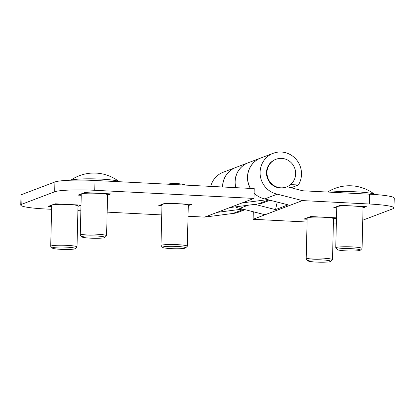 <?xml version="1.0" encoding="UTF-8"?>
<svg xmlns="http://www.w3.org/2000/svg" width="415" height="415" viewBox="0 0 415 415"><rect width="100%" height="100%" fill="white"/><g stroke="black" fill="none" stroke-linecap="round" stroke-linejoin="round"><path stroke-width="0.62" d="M54.681 191.782L54.925 181.972A32.899 3.424 1.4 0 1 94.994 180.478L254.229 188.607L253.99 198.422L94.755 190.293A32.899 3.424 -178.6 0 0 54.681 191.782L21.793 204.242A32.899 3.424 -178.6 0 0 20.75 205.067A32.899 3.424 -178.6 0 0 45.422 208.984L51.61 209.3M51.678 206.509L48.41 206.343L55.154 203.791L80.998 205.109M80.998 205.228L78.01 206.359M253.99 198.422L204.657 217.112L188.031 216.262M161.736 214.918L107.158 212.138M80.863 210.794L77.906 210.644M107.573 195.034L110.094 194.059L108.86 193.862L86.564 192.726L84.561 192.799L78.803 194.977L81.241 195.278L78.01 195.133L84.753 192.576L110.867 193.909L107.573 195.159M161.959 205.778L158.753 205.612L165.497 203.06L191.611 204.393L188.291 205.648M217.19 212.361L242.734 209.072M243.781 209.342L232.898 213.466L204.694 217.097M268.697 199.906L257.974 203.967L229.77 207.599M235.829 187.668A21.388 20.61 -110.7 0 1 248.274 162.742L260.61 158.068A21.388 20.61 69.3 0 0 250.089 187.954L249.057 188.343M270.025 200.243L263.432 202.738A21.388 20.61 -110.7 0 1 257.974 203.967M20.75 205.067L20.989 195.252A32.899 3.424 1.4 0 1 22.037 194.428L54.925 181.972M210.732 186.387A21.388 20.61 -110.7 0 1 223.197 172.241L235.694 167.51A21.388 20.61 69.3 0 0 222.565 186.994M245.109 209.679L238.35 212.241A21.388 20.61 -110.7 0 1 232.898 213.466M267.644 199.636L242.106 202.925M336.726 208.034L333.489 207.868L340.233 205.316L366.346 206.649L363.058 207.894M362.757 220.194L392.964 208.75A32.899 3.424 -178.6 0 0 394.011 207.925A32.899 3.424 -178.6 0 0 369.34 204.009L369.578 194.194A32.899 3.424 1.4 0 1 394.25 198.111L394.011 207.925M369.578 194.194L302.701 190.781L287.149 186.703M291.117 187.741L298.38 184.991A21.388 20.61 69.3 0 0 296.725 160.076A21.388 20.61 69.3 0 0 273.231 153.285A21.388 20.61 69.3 0 0 260.205 174.912A21.388 20.61 69.3 0 0 277.251 194.163L302.447 200.585L265.04 214.757L302.447 200.585L369.34 204.009M253.311 211.769L253.129 219.286L302.462 200.595M307.152 219.25L303.889 219.084L310.633 216.531L336.487 217.849M336.482 217.963L333.484 219.099M253.129 219.286L307.084 222.041M333.385 223.088A32.899 3.424 -178.6 0 0 336.358 223.094M248.217 162.763A21.388 20.61 69.3 0 0 248.154 162.789A21.388 20.61 69.3 0 0 235.694 187.663M265.04 214.757L239.839 208.335A21.388 20.61 -110.7 0 1 235.367 206.878M222.689 186.999A21.388 20.61 -110.7 0 1 235.819 167.463L248.154 162.789M239.839 208.335L247.983 205.254M290.547 184.592L298.38 184.991M277.189 202.069L275.539 209.617L288.119 204.849L264.754 198.899L277.251 194.163M254.903 204.362L275.539 209.617M264.754 198.899A21.388 20.61 -110.7 0 1 254.12 193.162M250.494 188.415A21.388 20.61 -110.7 0 1 260.734 158.022L273.231 153.285M286.547 186.947L286.054 187.134A14.805 14.266 -110.7 0 1 274.844 186.537A14.805 14.266 -110.7 0 1 266.477 172.526A14.805 14.266 -110.7 0 1 275.56 159.443L276.053 159.256A14.805 14.266 -110.7 0 1 294.645 168.044A14.805 14.266 -110.7 0 1 286.547 186.947A14.805 14.266 -110.7 0 1 275.342 186.351A14.805 14.266 -110.7 0 1 268.261 166.643A14.805 14.266 -110.7 0 1 276.053 159.256M337.416 249.633L335.823 247.973A13.161 1.37 1.4 0 1 335.751 247.828A13.161 1.37 1.4 0 1 336.171 247.501A13.161 1.37 1.4 0 1 350.582 246.832A13.161 1.37 1.4 0 1 362.067 248.471A13.161 1.37 1.4 0 1 361.989 248.616L360.313 250.193A11.516 1.198 1.4 0 1 348.839 250.982A11.516 1.198 1.4 0 1 337.416 249.633A11.516 1.198 1.4 0 1 337.722 249.218A11.516 1.198 1.4 0 1 350.929 248.658A11.516 1.198 1.4 0 1 360.313 250.193M362.067 248.471L363.063 207.583C363.939 206.048 340.093 205.15 337.167 206.608L336.752 206.94L335.751 247.828M336.726 208.003L334.288 207.697L340.046 205.518L342.048 205.446L364.344 206.582L365.579 206.779L363.063 207.754M330.241 192.187A24.677 2.568 1.4 0 1 356.2 191.829A24.677 2.568 1.4 0 1 374.662 194.412A24.677 2.568 1.4 0 1 374.771 194.511M307.842 260.848L306.249 259.188A13.161 1.37 1.4 0 1 306.182 259.043A13.161 1.37 1.4 0 1 306.597 258.716A13.161 1.37 1.4 0 1 321.013 258.047A13.161 1.37 1.4 0 1 332.493 259.686A13.161 1.37 1.4 0 1 332.415 259.832L330.745 261.409A11.516 1.198 1.4 0 1 319.265 262.197A11.516 1.198 1.4 0 1 307.842 260.848A11.516 1.198 1.4 0 1 308.148 260.433A11.516 1.198 1.4 0 1 321.355 259.873A11.516 1.198 1.4 0 1 330.745 261.409M332.493 259.686L333.494 218.798C334.371 217.263 310.524 216.365 307.598 217.823L307.178 218.155L306.182 259.043M307.152 219.219L304.719 218.913L310.472 216.734L312.479 216.661L334.77 217.797L336.005 217.994L333.489 218.97M81.931 236.913L80.334 235.253A13.161 1.37 1.4 0 1 80.266 235.108A13.161 1.37 1.4 0 1 80.686 234.781A13.161 1.37 1.4 0 1 95.097 234.112A13.161 1.37 1.4 0 1 106.582 235.751A13.161 1.37 1.4 0 1 106.505 235.896L104.829 237.473A11.516 1.198 1.4 0 1 93.354 238.262A11.516 1.198 1.4 0 1 81.931 236.913A11.516 1.198 1.4 0 1 82.237 236.498A11.516 1.198 1.4 0 1 95.445 235.938A11.516 1.198 1.4 0 1 104.829 237.473M106.582 235.751L107.578 194.863C108.455 193.328 84.608 192.43 81.682 193.888L81.267 194.22L80.266 235.108M70.913 180.214A24.677 2.568 1.4 0 1 96.28 178.927A24.677 2.568 1.4 0 1 119.178 181.692A24.677 2.568 1.4 0 1 119.209 181.718M52.368 248.097L50.77 246.443A13.161 1.37 1.4 0 1 50.703 246.297A13.161 1.37 1.4 0 1 51.123 245.965A13.161 1.37 1.4 0 1 65.534 245.301A13.161 1.37 1.4 0 1 77.019 246.941A13.161 1.37 1.4 0 1 76.941 247.081L75.265 248.658A11.516 1.198 1.4 0 1 63.791 249.451A11.516 1.198 1.4 0 1 52.368 248.097A11.516 1.198 1.4 0 1 52.674 247.682A11.516 1.198 1.4 0 1 65.881 247.122A11.516 1.198 1.4 0 1 75.265 248.658M77.019 246.941L78.015 206.048C78.892 204.512 55.045 203.62 52.119 205.077L51.704 205.404L50.703 246.297M51.678 206.468L49.24 206.167L54.998 203.983L57 203.91L79.296 205.046L80.531 205.243L78.015 206.219M162.654 247.382L161.056 245.727A13.161 1.37 1.4 0 1 160.989 245.581A13.161 1.37 1.4 0 1 161.404 245.249A13.161 1.37 1.4 0 1 175.82 244.585A13.161 1.37 1.4 0 1 187.3 246.225A13.161 1.37 1.4 0 1 187.227 246.365L185.552 247.942A11.516 1.198 1.4 0 1 174.077 248.735A11.516 1.198 1.4 0 1 162.654 247.382A11.516 1.198 1.4 0 1 162.955 246.967A11.516 1.198 1.4 0 1 176.162 246.406A11.516 1.198 1.4 0 1 185.552 247.942M187.3 246.225L188.301 205.332C189.178 203.796 165.331 202.904 162.405 204.362L161.985 204.688L160.989 245.581M161.959 205.752L159.526 205.451L165.279 203.267L167.287 203.194L189.582 204.33L190.812 204.528L188.296 205.503M94.755 190.293L94.994 180.478M21.793 204.242L22.037 194.428M374.662 194.412A41.127 41.127 0 0 0 327.57 192.052M119.178 181.692A41.127 41.127 0 0 0 70.726 180.219M186.086 185.132A41.127 41.127 0 0 0 167.318 184.172"/></g></svg>
